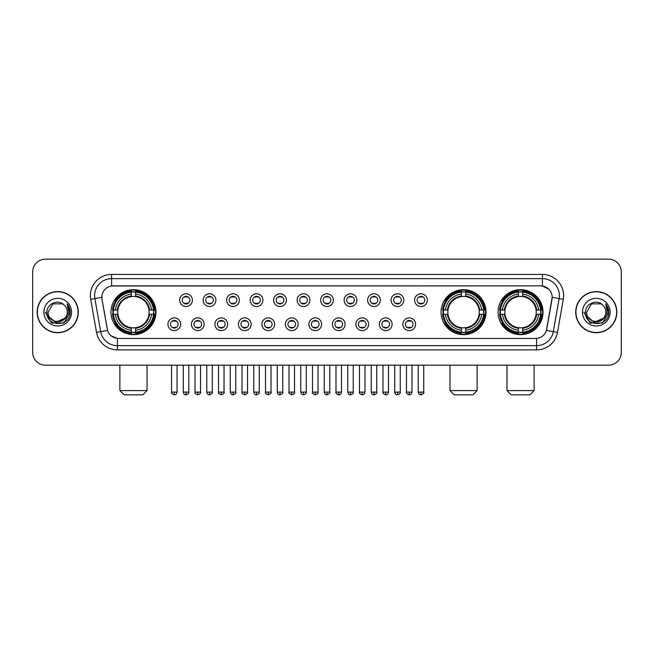 <?xml version="1.0" encoding="UTF-8"?>
<svg xmlns="http://www.w3.org/2000/svg" width="654" height="654" viewBox="0 0 654 654"><rect width="100%" height="100%" fill="white"/><g stroke="black" fill="none" stroke-linecap="round" stroke-linejoin="round"><path stroke-width="0.98" d="M441.074 312.154A22.473 22.473 0 0 0 463.547 334.635A22.473 22.473 0 0 0 486.02 312.154A22.473 22.473 0 0 0 463.547 289.681A22.473 22.473 0 0 0 441.074 312.154M498.07 312.154A22.473 22.473 0 0 0 520.543 334.635A22.473 22.473 0 0 0 543.016 312.154A22.473 22.473 0 0 0 520.543 289.681A22.473 22.473 0 0 0 498.07 312.154M110.984 312.154A22.473 22.473 0 0 0 133.457 334.635A22.473 22.473 0 0 0 155.93 312.154A22.473 22.473 0 0 0 133.457 289.681A22.473 22.473 0 0 0 110.984 312.154M180.659 324.245A6.36 6.36 0 0 1 174.291 330.605A6.36 6.36 0 0 1 167.931 324.245A6.36 6.36 0 0 1 174.291 317.885A6.36 6.36 0 0 1 180.659 324.245M170.481 324.245A3.818 3.818 0 0 0 174.291 328.063A3.818 3.818 0 0 0 178.109 324.245A3.818 3.818 0 0 0 174.291 320.427A3.818 3.818 0 0 0 170.481 324.245M204.146 324.245A6.36 6.36 0 0 1 197.786 330.605A6.36 6.36 0 0 1 191.426 324.245A6.36 6.36 0 0 1 197.786 317.885A6.36 6.36 0 0 1 204.146 324.245M193.968 324.245A3.818 3.818 0 0 0 197.786 328.063A3.818 3.818 0 0 0 201.604 324.245A3.818 3.818 0 0 0 197.786 320.427A3.818 3.818 0 0 0 193.968 324.245M227.641 324.245A6.36 6.36 0 0 1 221.281 330.605A6.36 6.36 0 0 1 214.921 324.245A6.36 6.36 0 0 1 221.281 317.885A6.36 6.36 0 0 1 227.641 324.245M217.463 324.245A3.818 3.818 0 0 0 221.281 328.063A3.818 3.818 0 0 0 225.099 324.245A3.818 3.818 0 0 0 221.281 320.427A3.818 3.818 0 0 0 217.463 324.245M251.136 324.245A6.36 6.36 0 0 1 244.776 330.605A6.36 6.36 0 0 1 238.416 324.245A6.36 6.36 0 0 1 244.776 317.885A6.36 6.36 0 0 1 251.136 324.245M240.958 324.245A3.818 3.818 0 0 0 244.776 328.063A3.818 3.818 0 0 0 248.594 324.245A3.818 3.818 0 0 0 244.776 320.427A3.818 3.818 0 0 0 240.958 324.245M274.631 324.245A6.36 6.36 0 0 1 268.271 330.605A6.36 6.36 0 0 1 261.902 324.245A6.36 6.36 0 0 1 268.271 317.885A6.36 6.36 0 0 1 274.631 324.245M264.453 324.245A3.818 3.818 0 0 0 268.271 328.063A3.818 3.818 0 0 0 272.08 324.245A3.818 3.818 0 0 0 268.271 320.427A3.818 3.818 0 0 0 264.453 324.245M298.118 324.245A6.36 6.36 0 0 1 291.758 330.605A6.36 6.36 0 0 1 285.397 324.245A6.36 6.36 0 0 1 291.758 317.885A6.36 6.36 0 0 1 298.118 324.245M287.94 324.245A3.818 3.818 0 0 0 291.758 328.063A3.818 3.818 0 0 0 295.575 324.245A3.818 3.818 0 0 0 291.758 320.427A3.818 3.818 0 0 0 287.94 324.245M321.613 324.245A6.36 6.36 0 0 1 315.253 330.605A6.36 6.36 0 0 1 308.892 324.245A6.36 6.36 0 0 1 315.253 317.885A6.36 6.36 0 0 1 321.613 324.245M311.435 324.245A3.818 3.818 0 0 0 315.253 328.063A3.818 3.818 0 0 0 319.07 324.245A3.818 3.818 0 0 0 315.253 320.427A3.818 3.818 0 0 0 311.435 324.245M345.108 324.245A6.36 6.36 0 0 1 338.747 330.605A6.36 6.36 0 0 1 332.387 324.245A6.36 6.36 0 0 1 338.747 317.885A6.36 6.36 0 0 1 345.108 324.245M334.93 324.245A3.818 3.818 0 0 0 338.747 328.063A3.818 3.818 0 0 0 342.565 324.245A3.818 3.818 0 0 0 338.747 320.427A3.818 3.818 0 0 0 334.93 324.245M368.603 324.245A6.36 6.36 0 0 1 362.242 330.605A6.36 6.36 0 0 1 355.882 324.245A6.36 6.36 0 0 1 362.242 317.885A6.36 6.36 0 0 1 368.603 324.245M358.425 324.245A3.818 3.818 0 0 0 362.242 328.063A3.818 3.818 0 0 0 366.06 324.245A3.818 3.818 0 0 0 362.242 320.427A3.818 3.818 0 0 0 358.425 324.245M392.098 324.245A6.36 6.36 0 0 1 385.729 330.605A6.36 6.36 0 0 1 379.369 324.245A6.36 6.36 0 0 1 385.729 317.885A6.36 6.36 0 0 1 392.098 324.245M381.92 324.245A3.818 3.818 0 0 0 385.729 328.063A3.818 3.818 0 0 0 389.547 324.245A3.818 3.818 0 0 0 385.729 320.427A3.818 3.818 0 0 0 381.92 324.245M415.584 324.245A6.36 6.36 0 0 1 409.224 330.605A6.36 6.36 0 0 1 402.864 324.245A6.36 6.36 0 0 1 409.224 317.885A6.36 6.36 0 0 1 415.584 324.245M405.406 324.245A3.818 3.818 0 0 0 409.224 328.063A3.818 3.818 0 0 0 413.042 324.245A3.818 3.818 0 0 0 409.224 320.427A3.818 3.818 0 0 0 405.406 324.245M192.399 300.153A6.36 6.36 0 0 1 186.038 306.522A6.36 6.36 0 0 1 179.678 300.153A6.36 6.36 0 0 1 186.038 293.793A6.36 6.36 0 0 1 192.399 300.153M182.221 300.153A3.818 3.818 0 0 0 186.038 303.971A3.818 3.818 0 0 0 189.856 300.153A3.818 3.818 0 0 0 186.038 296.344A3.818 3.818 0 0 0 182.221 300.153M215.894 300.153A6.36 6.36 0 0 1 209.533 306.522A6.36 6.36 0 0 1 203.173 300.153A6.36 6.36 0 0 1 209.533 293.793A6.36 6.36 0 0 1 215.894 300.153M205.716 300.153A3.818 3.818 0 0 0 209.533 303.971A3.818 3.818 0 0 0 213.351 300.153A3.818 3.818 0 0 0 209.533 296.344A3.818 3.818 0 0 0 205.716 300.153M239.389 300.153A6.36 6.36 0 0 1 233.028 306.522A6.36 6.36 0 0 1 226.668 300.153A6.36 6.36 0 0 1 233.028 293.793A6.36 6.36 0 0 1 239.389 300.153M229.211 300.153A3.818 3.818 0 0 0 233.028 303.971A3.818 3.818 0 0 0 236.846 300.153A3.818 3.818 0 0 0 233.028 296.344A3.818 3.818 0 0 0 229.211 300.153M262.883 300.153A6.36 6.36 0 0 1 256.523 306.522A6.36 6.36 0 0 1 250.163 300.153A6.36 6.36 0 0 1 256.523 293.793A6.36 6.36 0 0 1 262.883 300.153M252.706 300.153A3.818 3.818 0 0 0 256.523 303.971A3.818 3.818 0 0 0 260.341 300.153A3.818 3.818 0 0 0 256.523 296.344A3.818 3.818 0 0 0 252.706 300.153M286.378 300.153A6.36 6.36 0 0 1 280.01 306.522A6.36 6.36 0 0 1 273.65 300.153A6.36 6.36 0 0 1 280.01 293.793A6.36 6.36 0 0 1 286.378 300.153M276.201 300.153A3.818 3.818 0 0 0 280.01 303.971A3.818 3.818 0 0 0 283.828 300.153A3.818 3.818 0 0 0 280.01 296.344A3.818 3.818 0 0 0 276.201 300.153M309.865 300.153A6.36 6.36 0 0 1 303.505 306.522A6.36 6.36 0 0 1 297.145 300.153A6.36 6.36 0 0 1 303.505 293.793A6.36 6.36 0 0 1 309.865 300.153M299.687 300.153A3.818 3.818 0 0 0 303.505 303.971A3.818 3.818 0 0 0 307.323 300.153A3.818 3.818 0 0 0 303.505 296.344A3.818 3.818 0 0 0 299.687 300.153M333.36 300.153A6.36 6.36 0 0 1 327 306.522A6.36 6.36 0 0 1 320.64 300.153A6.36 6.36 0 0 1 327 293.793A6.36 6.36 0 0 1 333.36 300.153M323.182 300.153A3.818 3.818 0 0 0 327 303.971A3.818 3.818 0 0 0 330.818 300.153A3.818 3.818 0 0 0 327 296.344A3.818 3.818 0 0 0 323.182 300.153M356.855 300.153A6.36 6.36 0 0 1 350.495 306.522A6.36 6.36 0 0 1 344.135 300.153A6.36 6.36 0 0 1 350.495 293.793A6.36 6.36 0 0 1 356.855 300.153M346.677 300.153A3.818 3.818 0 0 0 350.495 303.971A3.818 3.818 0 0 0 354.313 300.153A3.818 3.818 0 0 0 350.495 296.344A3.818 3.818 0 0 0 346.677 300.153M380.35 300.153A6.36 6.36 0 0 1 373.99 306.522A6.36 6.36 0 0 1 367.622 300.153A6.36 6.36 0 0 1 373.99 293.793A6.36 6.36 0 0 1 380.35 300.153M370.172 300.153A3.818 3.818 0 0 0 373.99 303.971A3.818 3.818 0 0 0 377.799 300.153A3.818 3.818 0 0 0 373.99 296.344A3.818 3.818 0 0 0 370.172 300.153M403.837 300.153A6.36 6.36 0 0 1 397.477 306.522A6.36 6.36 0 0 1 391.117 300.153A6.36 6.36 0 0 1 397.477 293.793A6.36 6.36 0 0 1 403.837 300.153M393.659 300.153A3.818 3.818 0 0 0 397.477 303.971A3.818 3.818 0 0 0 401.294 300.153A3.818 3.818 0 0 0 397.477 296.344A3.818 3.818 0 0 0 393.659 300.153M427.332 300.153A6.36 6.36 0 0 1 420.972 306.522A6.36 6.36 0 0 1 414.611 300.153A6.36 6.36 0 0 1 420.972 293.793A6.36 6.36 0 0 1 427.332 300.153M417.154 300.153A3.818 3.818 0 0 0 420.972 303.971A3.818 3.818 0 0 0 424.789 300.153A3.818 3.818 0 0 0 420.972 296.344A3.818 3.818 0 0 0 417.154 300.153M96.53 332.379L90.693 299.303A21.206 21.206 0 0 1 111.572 274.418L542.428 274.418A21.206 21.206 0 0 1 563.307 299.303L557.47 332.379A21.206 21.206 0 0 1 536.591 349.898L117.409 349.898A21.206 21.206 0 0 1 96.53 332.379L100.7 331.643L94.871 298.567A16.963 16.963 0 0 1 111.572 278.653L542.428 278.653A16.963 16.963 0 0 1 559.129 298.567L553.3 331.643A16.963 16.963 0 0 1 536.591 345.655L117.409 345.655A16.963 16.963 0 0 1 100.7 331.643L107.583 330.425L101.999 299.303A11.453 11.453 0 0 1 113.273 285.863L540.727 285.863A11.453 11.453 0 0 1 552.001 299.303L546.769 328.987A11.453 11.453 0 0 1 535.495 338.453L118.505 338.453A11.453 11.453 0 0 1 107.231 328.987L101.999 299.303L101.95 295.616M113.003 314.28A20.568 20.568 0 0 1 113.003 310.037M500.081 314.28A20.568 20.568 0 0 1 500.081 310.037M443.093 314.28A20.568 20.568 0 0 1 443.093 310.037M37.155 312.154A20.568 20.568 0 0 0 57.724 332.723A20.568 20.568 0 0 0 78.284 312.154A20.568 20.568 0 0 0 57.724 291.594A20.568 20.568 0 0 0 37.155 312.154M575.716 312.154A20.568 20.568 0 0 0 596.276 332.723A20.568 20.568 0 0 0 616.845 312.154A20.568 20.568 0 0 0 596.276 291.594A20.568 20.568 0 0 0 575.716 312.154M111.572 274.418L111.572 285.994L540.727 285.863L542.428 285.994L548.82 289.215M535.495 338.453L118.505 338.453M117.409 349.898L117.409 338.396L111.294 335.894M563.307 299.303L552.18 297.341L546.417 330.425L557.47 332.379M621.3 271.868A12.72 12.72 0 0 0 608.58 259.147L45.42 259.147A12.72 12.72 0 0 0 32.7 271.868L32.7 352.441A12.72 12.72 0 0 0 45.42 365.169L608.58 365.169A12.72 12.72 0 0 0 621.3 352.441L621.3 271.868L621.3 352.441M32.7 271.868L32.7 352.441M608.58 259.147L45.42 259.147M45.42 365.169L608.58 365.169M78.071 312.154A20.356 20.356 0 0 0 57.724 291.807A20.356 20.356 0 0 0 37.368 312.154A20.356 20.356 0 0 0 57.724 332.51A20.356 20.356 0 0 0 78.071 312.154M65.678 317.803L55.68 322.332L47.194 315.269M67.305 312.154C67.893 324.523 47.546 324.523 48.134 312.154L52.925 303.857L62.514 303.857L64.002 304.919C58.116 298.755 46.794 303.832 46.9 312.154C45.821 326.951 69.806 327.343 70.199 312.874L70.215 312.154C70.182 309.015 69.136 306.252 67.084 303.873L68.735 312.154L65.065 318.318A9.581 9.581 0 0 0 67.305 312.154C67.893 324.523 47.546 324.523 48.134 312.154L52.925 303.857L62.514 303.857L64.002 304.919L62.514 303.857L52.925 303.857L48.134 312.154C47.546 324.523 67.893 324.523 67.305 312.154A9.581 9.581 0 0 0 64.002 304.919M65.065 318.318C59.98 325.193 47.636 320.795 48.134 312.154M43.892 312.154A13.824 13.824 0 0 0 57.724 325.986A13.824 13.824 0 0 0 71.548 312.154A13.824 13.824 0 0 0 57.724 298.33A13.824 13.824 0 0 0 43.892 312.154M67.084 303.873L70.215 312.522L69.635 308.369L70.215 312.522L69.635 308.369L70.215 312.522L67.174 303.979L70.215 312.522L67.174 303.979L70.215 312.154L63.969 322.986L51.47 322.986L45.224 312.154M67.174 303.979L70.215 312.53M616.632 312.154A20.356 20.356 0 0 0 596.276 291.807A20.356 20.356 0 0 0 575.929 312.154A20.356 20.356 0 0 0 596.276 332.51A20.356 20.356 0 0 0 616.632 312.154M604.239 317.803L594.241 322.332L585.755 315.269M605.866 312.154C606.454 324.523 586.107 324.523 586.695 312.154L591.486 303.857L601.075 303.857L602.555 304.919C596.677 298.755 585.355 303.832 585.461 312.154C584.382 326.951 608.367 327.343 608.76 312.874L608.776 312.154C608.743 309.015 607.697 306.252 605.645 303.873L607.296 312.154L603.626 318.318A9.581 9.581 0 0 0 605.866 312.154C606.454 324.523 586.107 324.523 586.695 312.154L591.486 303.857L601.075 303.857L602.555 304.919L601.075 303.857L591.486 303.857L586.695 312.154C586.107 324.523 606.454 324.523 605.866 312.154A9.581 9.581 0 0 0 602.555 304.919M603.626 318.318C598.541 325.193 586.197 320.795 586.695 312.154M582.452 312.154A13.824 13.824 0 0 0 596.276 325.986A13.824 13.824 0 0 0 610.108 312.154A13.824 13.824 0 0 0 596.276 298.33A13.824 13.824 0 0 0 582.452 312.154M605.645 303.873L608.776 312.522L608.195 308.369L608.776 312.522L608.195 308.369L608.776 312.522L605.735 303.979L608.776 312.522L605.735 303.979L608.776 312.154L602.53 322.986L590.031 322.986L583.785 312.154M605.735 303.979L608.776 312.53M142.785 394.853L124.129 394.853L119.886 390.61L147.027 390.61L142.785 394.853M135.574 332.232L135.574 333.082A21.034 21.034 0 0 0 154.385 314.28L153.535 314.28A20.184 20.184 0 0 1 135.574 332.232L135.574 330.27A18.238 18.238 0 0 0 151.565 314.28L149.006 314.28A15.688 15.688 0 0 0 135.574 296.614L135.574 292.085A20.184 20.184 0 0 1 153.535 310.037L154.385 310.037A21.034 21.034 0 0 0 135.574 291.234L135.574 292.085M113.387 314.28L112.529 314.28A21.034 21.034 0 0 0 131.34 333.082L131.34 332.232A20.184 20.184 0 0 1 113.387 314.28L115.349 314.28A18.238 18.238 0 0 0 131.34 330.27L131.34 327.703A15.688 15.688 0 0 0 149.006 314.28L149.627 314.28A16.309 16.309 0 0 1 135.574 328.333L135.574 330.27M131.34 292.085L131.34 291.234A21.034 21.034 0 0 0 112.529 310.037L113.387 310.037A20.184 20.184 0 0 1 131.34 292.085L131.34 294.047A18.238 18.238 0 0 0 115.349 310.037L117.908 310.037A15.688 15.688 0 0 0 131.34 327.703L131.34 328.333A16.309 16.309 0 0 1 117.287 314.28L115.349 314.28M113.428 314.28A20.143 20.143 0 0 1 113.428 310.037M135.574 292.125A20.143 20.143 0 0 0 131.34 292.125M153.486 310.037A20.143 20.143 0 0 1 153.486 314.28M153.535 310.037L151.565 310.037A18.238 18.238 0 0 0 135.574 294.047M151.565 314.28L153.535 314.28M131.34 330.27L131.34 332.232M149.006 310.037L151.565 310.037M135.574 327.728L135.574 328.333M131.34 327.703A15.688 15.688 0 0 1 117.908 314.28L117.287 314.28M135.574 332.191A20.143 20.143 0 0 1 131.34 332.191M115.349 310.037L113.387 310.037M131.34 296.581L131.34 294.047M135.574 296.614A15.688 15.688 0 0 0 117.908 310.037L117.287 310.037A16.309 16.309 0 0 1 131.34 295.984M135.574 296.589L135.574 295.984A16.309 16.309 0 0 1 149.627 310.037M115.815 300.709L114.613 300.709A22.048 22.048 0 0 1 155.505 312.154A22.048 22.048 0 0 1 114.613 323.607L115.815 323.607M472.875 394.853L454.219 394.853L449.977 390.61L477.118 390.61L472.875 394.853M465.673 332.232L465.673 333.082A21.034 21.034 0 0 0 484.475 314.28L483.625 314.28A20.184 20.184 0 0 1 465.673 332.232L465.673 330.27A18.238 18.238 0 0 0 481.663 314.28L479.096 314.28A15.688 15.688 0 0 0 465.673 296.614L465.673 292.085A20.184 20.184 0 0 1 483.625 310.037L484.475 310.037A21.034 21.034 0 0 0 465.673 291.234L465.673 292.085M443.477 314.28L442.619 314.28A21.034 21.034 0 0 0 461.43 333.082L461.43 332.232A20.184 20.184 0 0 1 443.477 314.28L445.439 314.28A18.238 18.238 0 0 0 461.43 330.27L461.43 327.703A15.688 15.688 0 0 0 479.096 314.28L479.725 314.28A16.309 16.309 0 0 1 465.673 328.333L465.673 330.27M461.43 292.085L461.43 291.234A21.034 21.034 0 0 0 442.619 310.037L443.477 310.037A20.184 20.184 0 0 1 461.43 292.085L461.43 294.047A18.238 18.238 0 0 0 445.439 310.037L447.998 310.037A15.688 15.688 0 0 0 461.43 327.703L461.43 328.333A16.309 16.309 0 0 1 447.377 314.28L445.439 314.28M443.518 314.28A20.143 20.143 0 0 1 443.518 310.037M465.673 292.125A20.143 20.143 0 0 0 461.43 292.125M483.576 310.037A20.143 20.143 0 0 1 483.576 314.28M483.625 310.037L481.663 310.037A18.238 18.238 0 0 0 465.673 294.047M481.663 314.28L483.625 314.28M461.43 330.27L461.43 332.232M479.096 310.037L481.663 310.037M465.673 327.728L465.673 328.333M461.43 327.703A15.688 15.688 0 0 1 447.998 314.28L447.377 314.28M465.673 332.191A20.143 20.143 0 0 1 461.43 332.191M445.439 310.037L443.477 310.037M461.43 296.581L461.43 294.047M465.673 296.614A15.688 15.688 0 0 0 447.998 310.037L447.377 310.037A16.309 16.309 0 0 1 461.43 295.984M465.673 296.589L465.673 295.984A16.309 16.309 0 0 1 479.725 310.037M445.905 300.709L444.704 300.709A22.048 22.048 0 0 1 485.603 312.154A22.048 22.048 0 0 1 444.704 323.607L445.905 323.607M529.871 394.853L511.215 394.853L506.973 390.61L534.114 390.61L529.871 394.853M522.66 332.232L522.66 333.082A21.034 21.034 0 0 0 541.471 314.28L540.613 314.28A20.184 20.184 0 0 1 522.66 332.232L522.66 330.27A18.238 18.238 0 0 0 538.651 314.28L536.092 314.28A15.688 15.688 0 0 0 522.66 296.614L522.66 292.085A20.184 20.184 0 0 1 540.613 310.037L541.471 310.037A21.034 21.034 0 0 0 522.66 291.234L522.66 292.085M500.465 314.28L499.615 314.28A21.034 21.034 0 0 0 518.426 333.082L518.426 332.232A20.184 20.184 0 0 1 500.465 314.28L502.436 314.28A18.238 18.238 0 0 0 518.426 330.27L518.426 327.703A15.688 15.688 0 0 0 536.092 314.28L536.713 314.28A16.309 16.309 0 0 1 522.66 328.333L522.66 330.27M518.426 292.085L518.426 291.234A21.034 21.034 0 0 0 499.615 310.037L500.465 310.037A20.184 20.184 0 0 1 518.426 292.085L518.426 294.047A18.238 18.238 0 0 0 502.436 310.037L504.994 310.037A15.688 15.688 0 0 0 518.426 327.703L518.426 328.333A16.309 16.309 0 0 1 504.373 314.28L502.436 314.28M500.514 314.28A20.143 20.143 0 0 1 500.514 310.037M522.66 292.125A20.143 20.143 0 0 0 518.426 292.125M540.572 310.037A20.143 20.143 0 0 1 540.572 314.28M540.613 310.037L538.651 310.037A18.238 18.238 0 0 0 522.66 294.047M538.651 314.28L540.613 314.28M518.426 330.27L518.426 332.232M536.092 310.037L538.651 310.037M522.66 327.728L522.66 328.333M518.426 327.703A15.688 15.688 0 0 1 504.994 314.28L504.373 314.28M522.66 332.191A20.143 20.143 0 0 1 518.426 332.191M502.436 310.037L500.465 310.037M518.426 296.581L518.426 294.047M522.66 296.614A15.688 15.688 0 0 0 504.994 310.037L504.373 310.037A16.309 16.309 0 0 1 518.426 295.984M522.66 296.589L522.66 295.984A16.309 16.309 0 0 1 536.713 310.037M502.901 300.709L501.7 300.709A22.048 22.048 0 0 1 542.591 312.154A22.048 22.048 0 0 1 501.7 323.607L502.901 323.607M184.771 303.758L184.771 303.154A3.254 3.254 0 0 0 187.314 303.154L187.314 303.758M187.314 296.556L187.314 297.161A3.254 3.254 0 0 0 184.771 297.161L184.771 296.556M208.266 303.758L208.266 303.154A3.254 3.254 0 0 0 210.809 303.154L210.809 303.758M210.809 296.556L210.809 297.161A3.254 3.254 0 0 0 208.266 297.161L208.266 296.556M231.753 303.758L231.753 303.154A3.254 3.254 0 0 0 234.304 303.154L234.304 303.758M234.304 296.556L234.304 297.161A3.254 3.254 0 0 0 231.753 297.161L231.753 296.556M255.248 303.758L255.248 303.154A3.254 3.254 0 0 0 257.79 303.154L257.79 303.758M257.79 296.556L257.79 297.161A3.254 3.254 0 0 0 255.248 297.161L255.248 296.556M278.743 303.758L278.743 303.154A3.254 3.254 0 0 0 281.285 303.154L281.285 303.758M281.285 296.556L281.285 297.161A3.254 3.254 0 0 0 278.743 297.161L278.743 296.556M302.238 303.758L302.238 303.154A3.254 3.254 0 0 0 304.78 303.154L304.78 303.758M304.78 296.556L304.78 297.161A3.254 3.254 0 0 0 302.238 297.161L302.238 296.556M325.725 303.758L325.725 303.154A3.254 3.254 0 0 0 328.275 303.154L328.275 303.758M328.275 296.556L328.275 297.161A3.254 3.254 0 0 0 325.725 297.161L325.725 296.556M349.22 303.758L349.22 303.154A3.254 3.254 0 0 0 351.762 303.154L351.762 303.758M351.762 296.556L351.762 297.161A3.254 3.254 0 0 0 349.22 297.161L349.22 296.556M372.715 303.758L372.715 303.154A3.254 3.254 0 0 0 375.257 303.154L375.257 303.758M375.257 296.556L375.257 297.161A3.254 3.254 0 0 0 372.715 297.161L372.715 296.556M396.21 303.758L396.21 303.154A3.254 3.254 0 0 0 398.752 303.154L398.752 303.758M398.752 296.556L398.752 297.161A3.254 3.254 0 0 0 396.21 297.161L396.21 296.556M419.696 303.758L419.696 303.154A3.254 3.254 0 0 0 422.247 303.154L422.247 303.758M422.247 296.556L422.247 297.161A3.254 3.254 0 0 0 419.696 297.161L419.696 296.556M173.024 327.842L173.024 327.237A3.254 3.254 0 0 0 175.566 327.237L175.566 327.842M175.566 320.648L175.566 321.253A3.254 3.254 0 0 0 173.024 321.253L173.024 320.648M196.519 327.842L196.519 327.237A3.254 3.254 0 0 0 199.061 327.237L199.061 327.842M199.061 320.648L199.061 321.253A3.254 3.254 0 0 0 196.519 321.253L196.519 320.648M220.006 327.842L220.006 327.237A3.254 3.254 0 0 0 222.556 327.237L222.556 327.842M222.556 320.648L222.556 321.253A3.254 3.254 0 0 0 220.006 321.253L220.006 320.648M243.501 327.842L243.501 327.237A3.254 3.254 0 0 0 246.043 327.237L246.043 327.842M246.043 320.648L246.043 321.253A3.254 3.254 0 0 0 243.501 321.253L243.501 320.648M266.995 327.842L266.995 327.237A3.254 3.254 0 0 0 269.538 327.237L269.538 327.842M269.538 320.648L269.538 321.253A3.254 3.254 0 0 0 266.995 321.253L266.995 320.648M290.49 327.842L290.49 327.237A3.254 3.254 0 0 0 293.033 327.237L293.033 327.842M293.033 320.648L293.033 321.253A3.254 3.254 0 0 0 290.49 321.253L290.49 320.648M313.977 327.842L313.977 327.237A3.254 3.254 0 0 0 316.528 327.237L316.528 327.842M316.528 320.648L316.528 321.253A3.254 3.254 0 0 0 313.977 321.253L313.977 320.648M337.472 327.842L337.472 327.237A3.254 3.254 0 0 0 340.023 327.237L340.023 327.842M340.023 320.648L340.023 321.253A3.254 3.254 0 0 0 337.472 321.253L337.472 320.648M360.967 327.842L360.967 327.237A3.254 3.254 0 0 0 363.51 327.237L363.51 327.842M363.51 320.648L363.51 321.253A3.254 3.254 0 0 0 360.967 321.253L360.967 320.648M384.462 327.842L384.462 327.237A3.254 3.254 0 0 0 387.005 327.237L387.005 327.842M387.005 320.648L387.005 321.253A3.254 3.254 0 0 0 384.462 321.253L384.462 320.648M407.957 327.842L407.957 327.237A3.254 3.254 0 0 0 410.499 327.237L410.499 327.842M410.499 320.648L410.499 321.253A3.254 3.254 0 0 0 407.957 321.253L407.957 320.648M542.428 274.418L542.428 285.994M90.693 299.303L94.871 298.567A16.963 16.963 0 0 1 94.609 295.616M94.871 298.567L101.82 297.341M536.591 338.396L536.591 349.898M135.574 327.703A15.688 15.688 0 0 0 149.006 314.28M131.34 332.379A20.331 20.331 0 0 0 135.574 332.379M153.682 314.28A20.331 20.331 0 0 0 153.682 310.037M135.574 291.937A20.331 20.331 0 0 0 131.34 291.937M465.673 327.703A15.688 15.688 0 0 0 479.096 314.28M461.43 332.379A20.331 20.331 0 0 0 465.673 332.379M483.772 314.28A20.331 20.331 0 0 0 483.772 310.037M465.673 291.937A20.331 20.331 0 0 0 461.43 291.937M522.66 327.703A15.688 15.688 0 0 0 536.092 314.28M518.426 332.379A20.331 20.331 0 0 0 522.66 332.379M540.768 314.28A20.331 20.331 0 0 0 540.768 310.037M522.66 291.937A20.331 20.331 0 0 0 518.426 291.937M186.038 392.098L183.284 392.098C183.766 394.06 184.681 394.975 186.038 394.853L186.038 392.098L188.802 392.098L188.802 365.169M209.533 392.098L206.778 392.098C207.261 394.06 208.176 394.975 209.533 394.853L209.533 392.098L212.288 392.098L212.288 365.169M233.028 392.098L230.273 392.098C230.756 394.06 231.671 394.975 233.028 394.853L233.028 392.098L235.783 392.098L235.783 365.169M256.523 392.098L253.76 392.098C254.243 394.06 255.166 394.975 256.523 394.853L256.523 392.098L259.278 392.098L259.278 365.169M280.01 392.098L277.255 392.098C277.737 394.06 278.661 394.975 280.01 394.853L280.01 392.098L282.773 392.098L282.773 365.169M303.505 392.098L300.75 392.098C301.232 394.06 302.148 394.975 303.505 394.853L303.505 392.098L306.26 392.098L306.26 365.169M327 392.098L324.245 392.098C324.727 394.06 325.643 394.975 327 394.853L327 392.098L329.755 392.098L329.755 365.169M350.495 392.098L347.74 392.098C348.214 394.06 349.138 394.975 350.495 394.853L350.495 392.098L353.25 392.098L353.25 365.169M373.99 392.098L371.227 392.098C371.709 394.06 372.633 394.975 373.99 394.853L373.99 392.098L376.745 392.098L376.745 365.169M397.477 392.098L394.722 392.098C395.204 394.06 396.12 394.975 397.477 394.853L397.477 392.098L400.24 392.098L400.24 365.169M420.972 392.098L418.217 392.098C418.699 394.06 419.615 394.975 420.972 394.853L420.972 392.098L423.727 392.098L423.727 365.169M174.291 392.098L171.536 392.098C170.98 392.972 171.896 393.896 174.291 394.853L174.291 392.098L177.054 392.098L177.054 365.169M197.786 392.098L195.031 392.098C194.475 392.972 195.391 393.896 197.786 394.853L197.786 392.098L200.541 392.098L200.541 365.169M221.281 392.098L218.526 392.098C217.962 392.972 218.886 393.896 221.281 394.853L221.281 392.098L224.036 392.098L224.036 365.169M244.776 392.098L242.021 392.098C241.457 392.972 242.381 393.896 244.776 394.853L244.776 392.098L247.531 392.098L247.531 365.169M268.271 392.098L265.508 392.098C264.952 392.972 265.867 393.896 268.271 394.853L268.271 392.098L271.026 392.098L271.026 365.169M291.758 392.098L289.003 392.098C288.447 392.972 289.362 393.896 291.758 394.853L291.758 392.098L294.521 392.098L294.521 365.169M315.253 392.098L312.498 392.098C311.942 392.972 312.857 393.896 315.253 394.853L315.253 392.098L318.007 392.098L318.007 365.169M338.747 392.098L335.993 392.098C335.428 392.972 336.352 393.896 338.747 394.853L338.747 392.098L341.502 392.098L341.502 365.169M362.242 392.098L359.479 392.098C358.923 392.972 359.839 393.896 362.242 394.853L362.242 392.098L364.997 392.098L364.997 365.169M385.729 392.098L382.974 392.098C382.418 392.972 383.334 393.896 385.729 394.853L385.729 392.098L388.492 392.098L388.492 365.169M409.224 392.098L406.469 392.098C405.913 392.972 406.829 393.896 409.224 394.853L409.224 392.098L411.979 392.098L411.979 365.169M147.027 365.169L147.027 390.61M119.886 365.169L119.886 390.61M477.118 365.169L477.118 390.61M449.977 365.169L449.977 390.61M534.114 365.169L534.114 390.61M506.973 365.169L506.973 390.61M183.284 392.098L183.284 365.169M188.802 392.098C189.358 392.972 188.442 393.896 186.038 394.853M206.778 392.098L206.778 365.169M212.288 392.098C212.852 392.972 211.929 393.896 209.533 394.853M230.273 392.098L230.273 365.169M235.783 392.098C236.339 392.972 235.424 393.896 233.028 394.853M253.76 392.098L253.76 365.169M259.278 392.098C259.834 392.972 258.919 393.896 256.523 394.853M277.255 392.098L277.255 365.169M282.773 392.098C283.329 392.972 282.414 393.896 280.01 394.853M300.75 392.098L300.75 365.169M306.26 392.098C306.824 392.972 305.9 393.896 303.505 394.853M324.245 392.098L324.245 365.169M329.755 392.098C330.319 392.972 329.395 393.896 327 394.853M347.74 392.098L347.74 365.169M353.25 392.098C353.806 392.972 352.89 393.896 350.495 394.853M371.227 392.098L371.227 365.169M376.745 392.098C377.301 392.972 376.385 393.896 373.99 394.853M394.722 392.098L394.722 365.169M400.24 392.098C400.796 392.972 399.88 393.896 397.477 394.853M418.217 392.098L418.217 365.169M423.727 392.098C424.291 392.972 423.367 393.896 420.972 394.853M171.536 392.098L171.536 365.169M177.054 392.098C176.572 394.06 175.648 394.975 174.291 394.853M195.031 392.098L195.031 365.169M200.541 392.098C201.105 392.972 200.181 393.896 197.786 394.853M218.526 392.098L218.526 365.169M224.036 392.098C224.6 392.972 223.676 393.896 221.281 394.853M242.021 392.098L242.021 365.169M247.531 392.098C248.087 392.972 247.171 393.896 244.776 394.853M265.508 392.098L265.508 365.169M271.026 392.098C271.582 392.972 270.666 393.896 268.271 394.853M289.003 392.098L289.003 365.169M294.521 392.098C295.077 392.972 294.161 393.896 291.758 394.853M312.498 392.098L312.498 365.169M318.007 392.098C318.572 392.972 317.648 393.896 315.253 394.853M335.993 392.098L335.993 365.169M341.502 392.098C341.02 394.06 340.105 394.975 338.747 394.853M359.479 392.098L359.479 365.169M364.997 392.098C364.515 394.06 363.599 394.975 362.242 394.853M382.974 392.098L382.974 365.169M388.492 392.098C388.01 394.06 387.086 394.975 385.729 394.853M406.469 392.098L406.469 365.169M411.979 392.098C411.505 394.06 410.581 394.975 409.224 394.853"/></g></svg>
